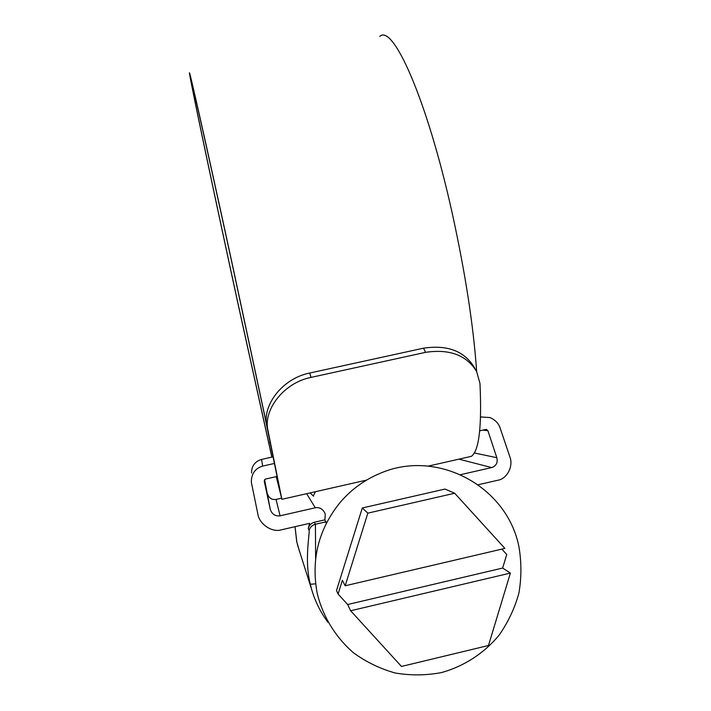 <?xml version="1.0" encoding="UTF-8"?>
<svg xmlns="http://www.w3.org/2000/svg" width="711" height="711" viewBox="0 0 711 711"><rect width="100%" height="100%" fill="white"/><g stroke="black" fill="none" stroke-linecap="round" stroke-linejoin="round"><path stroke-width="1.07" d="M327.931 622.249C320.474 612.233 315.017 601.204 311.56 589.152L309.987 582.887C304.326 559.202 309.978 532.726 309.107 530.379L308.272 528.522C309.178 525.216 311.205 523.127 314.351 522.256L324.9 519.839L325.283 514.391L324.643 512.587C322.367 508.712 319.248 507.112 315.284 507.787L306.654 493.701M310.094 492.919L313.631 496.225M324.9 519.839L326.296 523.332M296.869 542.351L295.029 526.682L296.7 541.604L299.42 551.149M281.352 498.224L276.055 499.424L280.081 515.813C275.139 516.364 271.86 514.16 270.26 509.218L264.208 481L265.443 479.063L277.308 476.397M479.703 430.822L485.835 429.444L487.879 430.662L482.751 430.137M308.272 528.522L309.596 523.349L281.44 529.793C272.011 532.85 259.062 524.016 257.809 513.813L251.339 482.28C251.312 473.819 255.089 468.425 262.652 466.096L261.595 459.422C254.876 461.483 251.525 466.025 251.561 473.028M261.595 459.422L273.211 456.817M270.26 509.218L264.563 479.614M267.807 494.421C269.114 498.269 271.86 499.94 276.055 499.424M280.081 515.813L315.284 507.787M474.228 452.951L496.82 457.697L487.879 430.662M496.82 457.697C497.931 462.674 496.225 465.963 491.719 467.562L458.906 459.155M460.621 474.655L491.719 467.562M478.148 484.751L497.567 480.307C507.165 478.983 513.76 465.883 509.743 456.498L500.1 427.915C498.518 423.232 495.14 419.783 489.968 417.579L480.574 416.922M262.652 466.096L274.553 463.43M480.565 417.241L481.72 416.975M314.351 522.256L315.408 524.256L315.64 558.695M518.923 546.688C507.014 486.066 436.803 448.579 380.269 473.286C364.743 479.694 351.43 489.337 340.338 502.206C318.484 529.108 310.814 559.664 317.31 593.889C323.105 616.961 335.752 637.509 353.598 652.894C366.307 662.101 380.198 668.811 395.263 673.006C410.674 675.628 426.058 675.486 441.424 672.588C464.016 666.34 484.084 653.293 499.113 635.154C508.125 622.267 514.728 608.243 518.906 593.081C521.572 577.59 521.572 562.125 518.923 546.688M454.693 493.238L367.845 513.146L345.173 585.775L504.89 548.403L454.693 493.238L445.015 489.061L362.299 507.983L336.499 590.539L338.08 594.04L347.661 604.528L350.63 610.758L401.475 666.447L488.484 645.508L510.391 573.075L350.63 610.758M510.391 573.075L502.633 568.053L506.739 554.5L501.842 549.114M345.173 585.775L342.373 580.309L338.08 594.04M367.845 513.146L362.299 507.983M502.633 568.053L347.661 604.528M315.488 491.692L313.364 495.709M271.833 457.129L237.598 301.908C215.291 199.204 190.699 83.116 189.535 73.624C187.988 63.448 205.994 143.044 231.262 259.444L265.781 420.565L279.823 489.915L264.563 415.242L231.43 260.564C207.194 148.937 189.828 72.131 191.303 81.898C192.388 90.821 215.984 202.208 237.518 301.331L271.904 457.111M476.654 371.577C473.499 325.931 465.35 273.148 452.223 213.22C426.938 98.767 392.907 23.552 379.763 36.421M466.389 457.457L471.402 456.32C479.09 450.801 481.942 426.52 479.978 383.478L476.681 371.613C466.709 355.198 449.681 348.772 425.605 352.336L423.498 348.186C447.397 344.648 464.319 351.038 474.264 367.365L475.535 369.604M276.312 476.619L280.152 491.408L266.892 425.782C261.959 406.239 281.725 378.554 309.685 373.035L311.054 377.39L425.605 352.336M311.054 377.39C283.049 382.918 262.99 410.647 267.976 430.493L266.892 425.782M276.232 476.637L281.885 499.318L267.976 430.493M309.685 373.035L423.498 348.186M309.107 530.379C310.094 527.171 312.191 525.127 315.408 524.256L326.136 521.803M429.24 465.892L430.688 466.38M310.192 583.82C310.52 584.3 312.325 584.273 315.613 583.722M276.952 479.41L277.637 479.258M268.687 442.829L270.26 442.482M311.56 589.152L297.429 544.67M486.831 429.533L485.844 429.435M281.885 499.318L366.556 480.112M428.218 466.123L471.402 456.32"/></g></svg>
